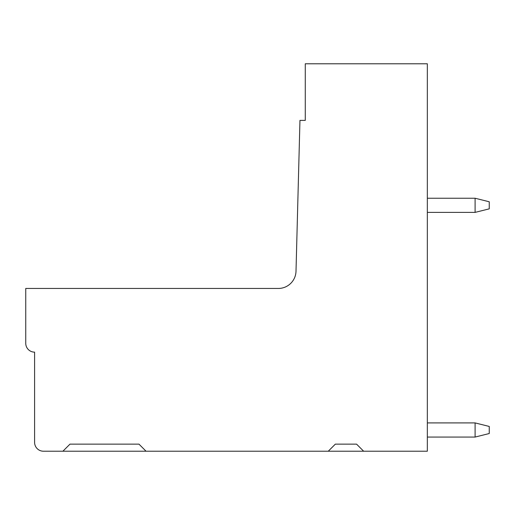 <?xml version="1.0" encoding="UTF-8"?>
<svg xmlns="http://www.w3.org/2000/svg" width="515" height="515" viewBox="0 0 515 515"><rect width="100%" height="100%" fill="white"/><g stroke="black" fill="none" stroke-linecap="round" stroke-linejoin="round"><path stroke-width="0.77" d="M62.901 451.217L146.048 451.217L138.973 444.136L69.976 444.136L62.901 451.217L43.44 451.217A8.845 8.845 0 0 1 34.595 442.372L34.595 352.144A8.845 8.845 0 0 1 25.75 343.299L25.75 288.458L278.325 288.458A17.69 17.69 0 0 0 296.009 271.231L299.955 120.394L305.266 120.394L305.266 63.783L427.334 63.783L427.334 451.217L363.648 451.217L356.567 444.136L335.342 444.136L328.261 451.217L363.648 451.217M146.048 451.217L328.261 451.217M427.334 212.386L475.1 212.386L475.1 198.236L427.334 198.236M475.1 198.236L489.25 201.777L489.25 208.852L475.1 212.386M475.1 422.912L475.1 437.061L489.25 433.527L489.25 426.446L475.1 422.912L427.334 422.912M475.1 437.061L427.334 437.061"/></g></svg>
